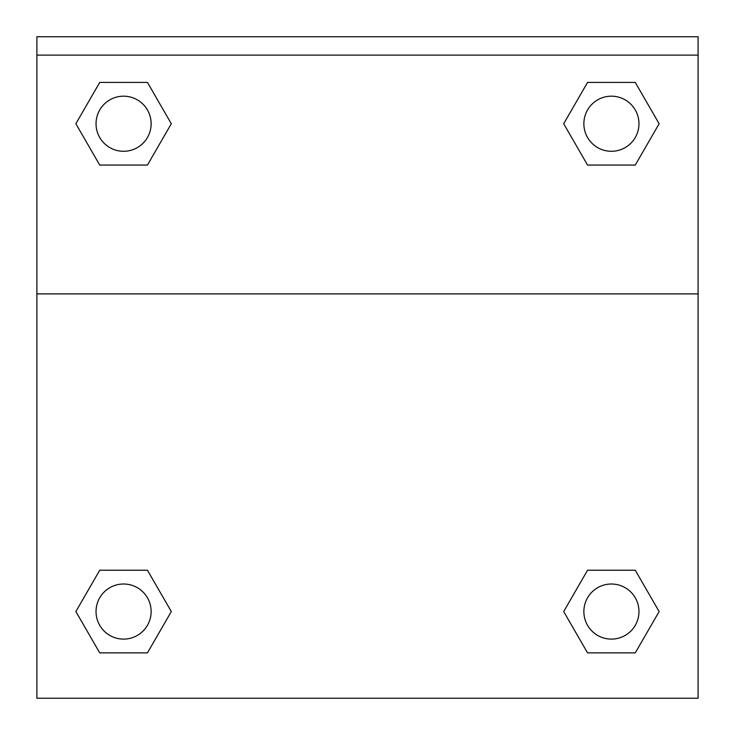 <?xml version="1.0" encoding="UTF-8"?>
<svg xmlns="http://www.w3.org/2000/svg" width="735" height="735" viewBox="0 0 735 735"><rect width="100%" height="100%" fill="white"/><g stroke="black" fill="none" stroke-linecap="round" stroke-linejoin="round"><path stroke-width="1.1" d="M564.792 609.655L587.55 570.231L605.089 570.231L587.55 570.231L563.69 611.557L587.55 570.231L635.27 570.231L587.55 570.231L635.27 570.231L659.13 611.557L635.27 652.882L659.13 611.557M99.73 570.231L147.45 570.231L99.73 570.231L75.87 611.557L99.73 570.231L147.45 570.231L171.31 611.557L147.45 652.882L99.73 652.882L147.45 652.882L99.73 652.882L75.87 611.557M170.208 125.639L147.45 165.063L129.911 165.063L147.45 165.063L171.31 123.737L147.45 165.063L99.73 165.063L147.45 165.063L99.73 165.063L75.87 123.737L99.73 82.412L75.87 123.737M635.27 165.063L587.55 165.063L635.27 165.063L659.13 123.737L635.27 165.063L587.55 165.063L563.69 123.737L587.55 82.412L563.69 123.737M698.103 55.116L698.103 36.75L36.897 36.75L36.897 55.116L698.103 55.116L698.103 698.25L36.897 698.25L36.897 55.116M635.27 652.882L587.55 652.882L635.27 652.882L587.55 652.882L563.69 611.557M36.897 293.89L698.103 293.89M587.55 82.412L635.27 82.412L587.55 82.412L635.27 82.412L659.13 123.737M99.73 82.412L147.45 82.412L99.73 82.412L147.45 82.412L171.31 123.737M638.963 611.557A27.553 27.553 0 0 0 597.638 587.697A27.553 27.553 0 0 0 597.638 635.417A27.553 27.553 0 0 0 638.963 611.557M151.134 611.557A27.553 27.553 0 0 0 109.809 587.697A27.553 27.553 0 0 0 109.809 635.417A27.553 27.553 0 0 0 151.134 611.557M638.963 123.737A27.553 27.553 0 0 0 597.638 99.877A27.553 27.553 0 0 0 597.638 147.597A27.553 27.553 0 0 0 638.963 123.737M151.134 123.737A27.553 27.553 0 0 0 109.809 99.877A27.553 27.553 0 0 0 109.809 147.597A27.553 27.553 0 0 0 151.134 123.737M587.55 570.231L605.089 570.231M129.911 570.231L147.45 570.231M605.089 165.063L587.55 165.063M147.45 165.063L129.911 165.063"/></g></svg>
